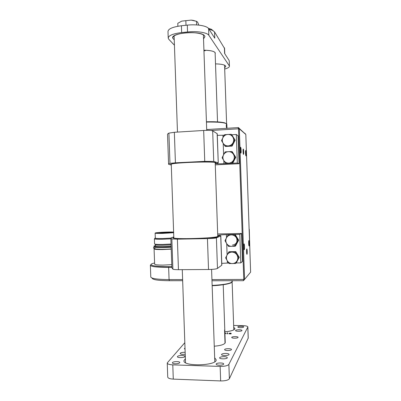 <?xml version="1.0" encoding="UTF-8"?>
<svg xmlns="http://www.w3.org/2000/svg" width="401" height="401" viewBox="0 0 401 401"><rect width="100%" height="100%" fill="white"/><g stroke="black" fill="none" stroke-linecap="round" stroke-linejoin="round"><path stroke-width="0.6" d="M172.275 232.801L171.798 232.775M171.798 232.851L169.673 232.695L172.36 232.791M165.092 232.6L163.067 232.68M162.771 233.207L160.611 233.287M166.225 232.851L164.119 232.931M172.36 232.55L172.721 232.745M171.733 232.856L171.407 232.765L171.773 232.705M160.726 233.021L160.716 232.65L162.605 232.786L158.375 233.347M172.711 232.495L167.628 232.259L160.716 232.65M158.37 233.237C160.691 233.472 169.087 233.171 171.733 232.76M166.896 232.39L169.783 232.304L166.896 232.39M167.458 232.946L170.4 232.861L167.458 232.946M161.979 232.57L166.25 232.44L161.979 232.57M159.558 233.176L163.894 233.046L159.558 233.176M163.894 233.161L166.836 233.071L163.894 233.161M169.272 232.47L172.174 232.385L169.272 232.47M163.052 232.821L167.357 232.69L163.052 232.821M173.643 232.61L162.696 233.347C158.365 233.417 156.129 233.317 155.994 233.051C155.909 232.48 170.41 231.778 173.628 232.189M173.648 232.72L162.46 233.407C157.718 233.482 155.272 233.377 155.132 233.081C155.052 232.51 168.931 231.763 173.623 232.079M170.851 238.119L162.641 238.525C157.894 238.59 155.453 238.45 155.307 238.114L155.132 233.126M173.793 236.991C172.034 237.387 171.047 237.773 170.836 238.149L162.555 238.55C157.974 238.615 155.458 238.49 155.012 238.179L155.302 237.968M170.861 238.856L162.4 239.257C157.528 239.327 154.856 239.191 154.385 238.851L154.545 238.68M171.042 244.039L162.585 244.45C157.392 244.505 154.721 244.319 154.56 243.893L154.385 238.851L155.012 238.179M171.067 244.805L162.846 245.227C158.049 245.277 155.583 245.096 155.433 244.695M171.112 246.114L162.891 246.54C158.099 246.585 155.628 246.399 155.478 245.988L155.433 244.755M171.117 246.264L162.48 246.68C156.986 246.73 154.154 246.52 153.989 246.049L155.463 245.547M171.147 247.051L162.51 247.467C157.017 247.517 154.185 247.302 154.019 246.821L153.994 246.114M171.212 249.031L162.901 249.457L155.548 249.076M171.217 249.151L162.585 249.577C157.087 249.617 154.255 249.387 154.089 248.886M154.089 248.956L154.621 264.109C154.796 264.77 157.628 265.101 163.127 265.106L171.758 264.645M246.986 254.294L247.001 254.279C247.412 253.898 247.186 248.354 246.785 248.981C246.379 249.342 246.585 254.785 246.986 254.294L246.906 254.279M232.234 280.72L232.084 281.622L231.708 280.725M226.725 128.084C226.224 126.806 226.149 125.483 226.5 124.12C226.881 125.062 226.981 126.38 226.801 128.074L226.725 128.084M243.497 154.4L243.567 154.375C243.973 153.994 243.628 148.465 243.237 149.092C242.871 149.408 243.116 154.33 243.497 154.4M244.249 249.728L244.269 249.708C244.735 249.272 244.48 243.247 244.024 243.948C243.572 244.354 243.803 250.234 244.249 249.728M249.096 245.943L249.111 245.923C249.517 245.557 249.282 239.938 248.886 240.555C248.495 240.901 248.705 246.389 249.096 245.943M245.948 155.884L246.019 155.864C246.415 155.493 246.074 149.879 245.693 150.5C245.332 150.806 245.572 155.819 245.948 155.884M240.876 153.082L240.961 153.052C241.417 152.616 241.026 146.601 240.585 147.307C240.179 147.663 240.445 152.997 240.876 153.082M249.507 273.467L250.62 272.124L245.818 134.435L239.312 128.831L238.525 128.796L238.109 127.603L206.695 129.558M243.462 280.705L244.57 279.412L239.312 128.831L238.089 127.598M206.695 129.563L238.109 127.603C238.284 127.413 238.66 127.678 239.227 128.4L245.818 134.435L244.785 133.207M211.979 280.755L243.317 280.705L243.788 279.522L238.525 128.796L211.041 130.5M169.362 280.72C158.179 280.6 152.435 279.733 152.129 278.119L150.851 277.256M182.655 280.7L169.468 280.72L169.072 279.577L182.615 279.547M246.956 166.951L246.079 141.869M170.836 238.149L171.844 238.951L177.382 239.161L207.442 238.605C212.149 238.48 215.136 238.234 216.405 237.868L220.811 235.898L218.074 235.362C218.841 235.016 221.613 234.775 226.395 234.64L239.808 234.369L240.806 262.906L242.46 261.382L241.482 233.477L217.683 233.963M170.846 238.42L171.869 267.728L172.901 269.171L171.844 238.951M177.382 239.161L178.45 269.688L208.525 269.502L207.442 238.605M216.405 237.868L217.472 268.439L221.733 265.206L220.71 235.963M221.768 263.357L228.715 263.011M236.56 238.044C237.733 241.968 236.344 244.329 232.395 245.121M236.229 262.946L240.806 262.906M239.808 234.369L241.482 233.477M217.748 235.843L218.334 236.104C221.292 238.204 168.039 239.888 173.397 237.537L173.808 237.367M217.472 268.439C216.209 269.056 213.227 269.407 208.525 269.502M178.45 269.688C175.498 269.688 173.648 269.517 172.901 269.171M207.442 238.61C213.798 238.084 217.197 237.547 217.643 237.001M250.008 254.419L249.292 229.327M171.272 164.711C170.535 164.54 170.46 164.345 171.052 164.124C173.894 162.595 210.169 161.222 214.981 162.465C215.994 162.666 216.069 162.901 215.212 163.162M168.57 164.034L167.548 134.776C167.347 134.25 167.798 133.693 168.901 133.112L174.35 132.285L203.668 130.46C208.365 130.23 211.367 130.365 212.67 130.856L217.242 133.718L218.259 162.911L215.568 163.578C216.355 163.839 219.136 163.874 223.918 163.673L237.317 163.027L239.046 163.718L215.272 164.861M218.259 162.911L217.136 133.613M212.67 130.856L213.738 161.433L218.159 162.856M213.738 161.433L204.746 161.362L203.668 130.46M174.35 132.285L175.417 162.816L204.746 161.362M175.417 162.816L169.959 163.357L168.901 133.112M171.282 165.077L168.58 164.28C168.385 163.994 168.846 163.688 169.959 163.357M217.297 135.358L224.274 135.207M231.748 134.761L236.319 134.49L237.317 163.027M236.319 134.49L238.074 135.814L239.046 163.718M217.758 236.144L217.763 236.264C218.119 238.219 171.302 239.703 173.818 237.663L171.262 164.44C168.615 162.771 215.422 160.996 215.197 162.786L215.202 162.896M234.76 159.267L233.713 161.262M230.239 163.327L228.841 163.392M233.648 153.954L234.52 155.342M231.743 151.513L225.182 151.864L223.568 154.776C224.635 152.881 226.239 151.839 228.38 151.648C230.53 151.608 232.204 152.48 233.412 154.265L231.743 151.513L232.299 151.799L235.768 157.337L232.695 163.207L226.179 163.523L225.583 163.317L228.781 163.132C226.635 163.157 224.961 162.285 223.768 160.505L225.583 163.317M233.613 160.014C232.535 161.914 230.926 162.951 228.781 163.132L232.144 162.996L235.237 157.087L233.412 154.265C234.49 156.129 234.56 158.044 233.613 160.014M223.568 154.776C222.63 156.736 222.695 158.646 223.768 160.505L222.114 157.753L223.568 154.776M235.768 157.337L235.237 157.087M232.695 163.207L232.144 162.996M234.179 142.104L233.081 144.21M229.798 146.22L228.089 146.315M233.106 136.916L233.888 138.165M231.141 134.285L224.585 134.681L222.966 137.588C224.034 135.688 225.638 134.631 227.778 134.43C229.928 134.375 231.603 135.232 232.811 137.007L231.141 134.285L231.703 134.686L235.171 140.2L232.099 146.094L225.583 146.455L224.981 146.134L228.179 145.909C226.034 145.954 224.359 145.087 223.167 143.317L224.981 146.134M233.011 142.761C231.933 144.666 230.324 145.713 228.179 145.909L231.542 145.774L234.63 139.839L232.811 137.007C233.888 138.866 233.958 140.786 233.011 142.761M222.966 137.588C222.029 139.553 222.094 141.463 223.167 143.317L221.517 140.596L222.966 137.588M235.171 140.2L234.63 139.839M232.099 146.094L231.542 145.774M237.547 242.244L236.79 243.658M231.292 234.59L232.76 234.56M236.329 236.364L237.522 238.309M228.084 234.911L226.465 237.848C227.537 235.988 229.141 235.001 231.287 234.886L228.084 234.911L228.66 234.64L235.186 234.51L238.66 240.159L235.582 245.918L235.051 246.269L236.525 243.412C235.447 245.272 233.833 246.259 231.688 246.364C229.537 246.319 227.863 245.392 226.665 243.577L228.485 246.369L235.051 246.269M236.324 237.663C237.407 239.562 237.472 241.477 236.525 243.412L238.149 240.465L234.65 234.78L231.287 234.886C233.437 234.916 235.116 235.843 236.324 237.663M226.465 237.848C225.527 239.773 225.598 241.683 226.665 243.577L225.011 240.7L226.465 237.848M238.66 240.159L238.149 240.465M235.186 234.51L234.65 234.78M238.114 259.427L237.437 260.695M231.738 251.678L233.512 251.653M236.886 253.427L238.139 255.467M228.685 252.094L227.066 255.036C228.139 253.186 229.743 252.209 231.888 252.104L228.685 252.094L229.257 251.713L235.783 251.622L239.262 257.292L236.184 263.036L235.653 263.497L237.126 260.67C236.049 262.52 234.435 263.492 232.289 263.587C230.139 263.527 228.465 262.585 227.267 260.76L229.081 263.552L235.653 263.497M236.926 254.916C238.009 256.82 238.074 258.74 237.126 260.67L238.75 257.718L235.252 252.008L231.888 252.104C234.039 252.154 235.718 253.091 236.926 254.916M227.066 255.036C226.129 256.956 226.194 258.866 227.267 260.76L225.613 257.858L227.066 255.036M239.262 257.292L238.75 257.718M235.783 251.622L235.252 252.008M225.021 343.191L224.56 329.988L225.126 343.02M203.944 50.777L205.342 50.646L205.327 50.24M205.342 50.646L203.949 50.897M227.598 332.695L227.146 333.727L227.552 333.838L226.821 333.737L227.452 332.72L227.608 333M224.084 356.659C221.502 356.674 220.014 357.055 219.618 357.807C219.272 359.241 227.367 359.161 227.317 357.732C227.207 357.121 226.129 356.765 224.084 356.659M182.059 355.451C179.387 355.481 177.833 355.882 177.387 356.659C177.057 358.053 185.001 357.797 184.946 356.414C184.866 355.862 183.899 355.542 182.059 355.451M214.264 346.218C220.956 345.617 224.62 344.419 225.247 342.634L225.232 342.349M224.866 331.817C230.425 331.306 233.743 330.374 234.806 329.015L234.971 328.589L233.713 327.216M239.196 329.747C237.071 329.767 235.858 330.033 235.552 330.544C235.287 331.537 242.044 331.482 241.983 330.489C241.878 330.058 240.946 329.812 239.196 329.747M185.157 352.309L184.676 352.289C182.064 352.314 180.545 352.7 180.114 353.446C180.555 354.263 182.26 354.524 185.227 354.233M225.908 353.416C223.377 353.431 221.923 353.802 221.537 354.519C221.207 355.893 229.136 355.822 229.086 354.449C228.976 353.862 227.913 353.517 225.908 353.416M185.382 358.745L183.979 360.584C182.375 366.659 216.565 365.928 216.209 359.877L214.665 357.762L216.209 359.877C216.565 365.928 182.375 366.659 183.979 360.584L185.382 358.745M219.282 365.211C217.292 365.1 216.244 364.735 216.154 364.123C216.124 362.664 224.009 362.579 223.693 364.043C223.307 364.81 221.838 365.196 219.282 365.211M175.167 363.792C173.377 363.697 172.45 363.371 172.38 362.82C172.35 361.411 180.089 361.146 179.783 362.564C179.347 363.356 177.808 363.767 175.167 363.792M227.517 350.549C225.668 350.459 224.695 350.153 224.6 349.637C224.565 348.419 231.783 348.349 231.502 349.572C231.166 350.203 229.838 350.529 227.517 350.549M185.051 349.216L184.365 348.664L185.011 348.123M234.45 338.203C232.725 338.128 231.818 337.868 231.718 337.426C231.678 336.394 238.339 336.334 238.089 337.371C237.788 337.903 236.575 338.183 234.45 338.203M240.369 327.662C238.755 327.602 237.898 327.381 237.803 326.995C237.758 326.108 243.938 326.053 243.713 326.945C243.442 327.401 242.324 327.642 240.369 327.662M248.239 338.068L229.377 378.724C228.224 380.213 225.312 380.95 220.65 380.935L220.144 366.414L172.786 364.87L173.282 379.115C169.718 378.89 167.869 378.183 167.733 376.99L167.247 363.105M220.144 366.414C224.806 366.419 227.718 365.732 228.876 364.359L229.377 378.724M248.204 338.304L247.808 327.086L228.876 364.359M247.808 327.086L247.853 326.955C247.643 326.178 245.918 325.737 242.685 325.622L233.648 325.472M172.786 364.87C169.222 364.674 167.372 364.028 167.242 362.93L184.821 342.695M224.906 333.02L225.878 333.296L224.931 333.817M231.061 333.206L231.247 333.562L229.166 333.707L230.961 333.948L228.836 333.722L229.798 333.146L231.061 333.206L231.071 333.587M220.65 380.935L173.282 379.115M225.562 333.687L225.547 333.301L224.906 333.106M225.367 333.747L225.547 333.301M224.931 333.727L225.362 333.592M227.467 333.216L227.452 332.72M229.061 333.863L229.046 333.361M231.036 333.371L229.312 333.472L231.036 333.371M196.635 21.343L191.157 20.11L181.748 21.118L191.157 20.11L193.097 20.361L196.505 21.323L197.633 22.155L198.816 25.113M177.879 26.255L177.778 23.318L181.748 21.118M185.999 25.278L185.838 20.621M196.63 24.927L196.505 21.323M224.861 331.787C231.066 331.196 234.43 330.143 234.951 328.62L233.713 327.251M203.528 38.792L204.916 36.591C204.766 33.809 194.585 31.844 185.056 32.912C176.961 33.955 172.851 35.694 172.721 38.13L174.25 39.854M224.65 67.769L225.793 66.32C225.161 64.847 221.733 64.035 215.507 63.879C221.733 64.035 225.161 64.847 225.793 66.32L224.65 67.769M168.214 37.829L167.999 31.639C168.129 28.877 172.6 26.917 181.412 25.759L181.653 32.561L187.543 31.96L187.307 25.138C196.786 24.07 207.071 25.819 208.6 28.616L214.771 38.195L214.55 31.925L212.58 30.396L209.011 29.253M181.653 32.561C172.836 33.689 168.36 35.579 168.23 38.23L168.806 39.283L174.435 45.238M224.695 69.022C227.918 68.17 229.497 67.213 229.432 66.16L229.252 61.027M208.6 28.616L208.836 35.273L229.277 65.789M208.836 35.273C207.307 32.581 197.026 30.917 187.543 31.96M203.528 38.852L204.946 36.631L204.6 35.874C201.788 30.401 170.671 32.606 172.686 38.09L174.25 39.874M181.412 25.759L187.307 25.138M224.585 48.516L214.55 31.925M224.395 47.779L224.595 53.433L229.091 60.416M208.34 28.276L211.317 29.263L213.131 30.671M168.796 266.64L171.828 266.62L168.796 266.64C161.548 266.64 156.255 266.309 152.906 265.657L150.761 264.77L150.375 265.216C150.691 266.64 156.781 267.367 168.646 267.402L168.791 266.645C153.162 266.805 146.235 264.765 154.58 263.011M226.841 124.325L226.836 124.115C225.482 122.576 218.685 121.894 206.435 122.069M226.981 128.3L226.836 124.115C225.377 122.29 218.575 121.508 206.425 121.779C214.741 121.603 220.75 121.934 224.455 122.766M171.854 267.382L168.646 267.402L169.072 279.577C157.202 279.462 151.107 278.565 150.781 276.88L150.38 265.412M212.139 285.432C224.37 284.715 231.101 283.422 232.329 281.547L232.324 281.307M231.913 282.119C230.084 283.868 223.497 285.071 212.149 285.718C222.966 285.452 232.064 282.936 231.372 282.615L232.064 281.988M245.818 134.435L250.625 272.114L244.57 279.412L211.934 279.587M245.818 150.55L246.003 155.879M226.395 234.64L226.505 237.778M226.71 243.643L227.106 254.966M227.307 260.83L227.387 263.026M222.926 135.292L223.001 137.518M223.207 143.383L223.603 154.706M223.808 160.57L223.918 163.673M215.131 53.062L215.121 52.822C215.267 52.551 214.71 52.11 213.452 51.503C211.297 50.681 208.119 50.255 203.929 50.225C212.189 50.461 215.933 51.689 215.157 53.899M155.468 244.645L154.911 244.124M155.092 248.299C152.58 248.615 153.618 247.327 154.044 247.211C155.097 247.653 164.139 247.883 171.152 247.222M171.212 248.916C164.595 249.517 154.781 249.507 154.756 248.76M232.304 280.72L232.104 281.943M220.811 235.898L221.828 265.091M217.969 236.495L218.334 236.104M173.979 238.089L173.397 237.537M217.763 236.264L215.197 162.786M215.111 52.501L217.532 121.909M223.217 284.73L225.242 342.675M214.806 361.712L211.583 269.402M206.726 130.35L203.392 34.862M185.523 362.694L182.275 269.662M177.468 132.089L174.109 35.93M233.803 329.843L232.129 281.923M226.605 123.714L224.56 65.188M248.244 338.163L247.853 326.955M183.994 360.955L183.979 360.584M172.671 37.719L172.686 38.09M224.766 53.704L224.575 48.245M229.247 60.797L229.432 66.16M211.317 29.263L212.58 30.396"/></g></svg>

